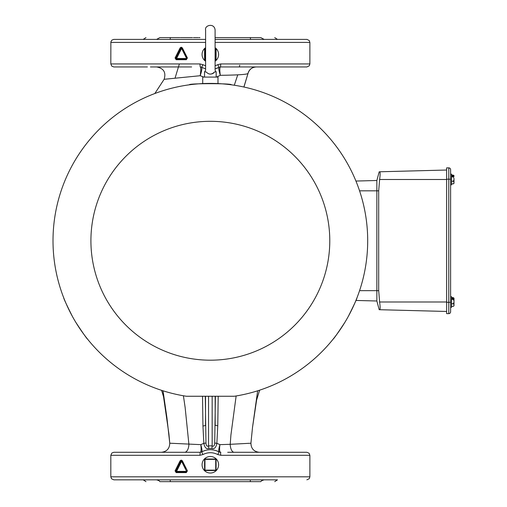 <?xml version="1.0" encoding="UTF-8"?>
<svg xmlns="http://www.w3.org/2000/svg" width="507" height="507" viewBox="0 0 507 507"><rect width="100%" height="100%" fill="white"/><g stroke="black" fill="none" stroke-linecap="round" stroke-linejoin="round"><path stroke-width="0.76" d="M220.881 452.288L220.482 452.288L220.798 455.299L217.814 454.557L219.037 451.914C218.435 451.173 218.732 448.746 219.918 444.633L216.863 443.314L217.776 425.684L218.2 396.252M202.889 454.557L199.904 455.299L200.221 452.288C201.152 451.902 201.349 449.36 200.797 444.645C201.989 448.796 202.28 451.217 201.666 451.914L202.889 454.557C207.864 452.098 212.839 452.098 217.814 454.557M186.323 472.6L176.151 472.6L175.067 470.857L180.15 460.749L181.233 460.083L182.324 460.749L187.406 470.857L186.323 472.6L186.468 471.998L176.36 471.998L186.468 471.998A0.602 0.602 96.1 0 0 186.779 471.909M204.803 450.565L200.221 452.288L147.423 452.288M220.798 455.299L309.878 455.299L309.08 453.252L306.912 452.288L234.19 452.288M252.061 452.288L249.495 452.288M179.167 452.288L158.913 452.288M257.651 390.815L252.499 427.534L250.927 443.213L230.216 444.316A8.442 3.974 90 0 0 234.183 452.288L227.713 452.288M183.407 452.288L113.79 452.288L111.844 453.043L110.818 455.299L199.904 455.299M173.628 452.288L170.396 452.288M261.77 452.288L250.952 452.288M203.858 77.089L200.208 75.72C201.729 70.961 202.211 68.16 201.666 67.317L205.601 68.908M154.838 93.522L164.122 79.301L200.208 75.72C200.975 70.397 200.981 67.475 200.221 66.949L201.666 67.317L202.889 64.674L205.601 65.802M205.291 396.252L205.962 443.004C206.14 445.723 207.002 446.699 208.542 445.951L208.821 448.505L211.882 448.499C214.379 449.291 216.039 447.567 216.863 443.314A3.017 0.355 -175.9 0 1 214.734 442.991L215.405 396.252M202.527 396.252L202.946 425.924L203.839 443.327L200.797 444.645L169.756 443.207L166.93 417.768L163.051 390.815M215.995 450.596L220.482 452.288C219.544 451.991 219.354 449.436 219.918 444.633L230.216 444.316L230.913 435.057L236.135 395.967M205.962 443.004A3.017 0.361 175.8 0 1 203.839 443.327C204.663 447.586 206.324 449.31 208.821 448.505M207.205 449.969L209.397 449.722M211.482 449.728L213.624 449.994M248.234 479.837L246.091 479.837M250.306 479.837L250.331 481.65L260.782 481.65C279.256 481.65 279.256 481.65 260.782 481.65L261.77 480.611L264.115 479.837L270.814 479.837M263.558 479.837L273.083 479.837M250.331 481.65L170.352 481.65L170.156 479.837L184.073 479.837M192.926 479.837L223.448 479.837M237.143 479.837L241.421 479.837M170.352 481.65L159.92 481.65C141.447 481.65 141.447 481.65 159.92 481.65L158.913 480.592L156.581 479.837M176.151 472.6L176.36 471.998L175.821 471.13L176.36 471.998L176.569 471.396L175.821 471.13L180.872 461.021L181.956 461.021L185.594 468.31M186.614 471.396L186.468 471.998L187.007 471.13L186.614 471.396L181.595 461.288L176.569 471.396L186.614 471.396M183.369 463.854L181.956 461.021L180.872 461.021L181.595 461.288L181.956 461.021L180.15 460.749M187.007 471.13L187.406 470.857M182.324 460.749L181.956 461.021M175.067 470.857L175.821 471.13M274.712 481.65L277.475 479.837L113.834 479.837L143.221 479.837L145.991 481.65M240.483 479.837L244.165 479.837M273.108 479.837L276.651 479.837M151.568 479.837L157.538 479.837M159.654 479.837L166.023 479.837M273.254 479.837L277.475 479.837M275.447 479.837L274.053 479.837M201.666 451.914C207.458 448.949 213.244 448.949 219.037 451.914M256.396 400.726L259.584 390.187M217.776 425.684A3.017 0.627 0.3 0 1 215.171 425.062L215.171 396.252M211.882 448.499L212.16 445.945C213.707 446.686 214.569 445.704 214.734 442.991M205.531 396.252L205.531 425.303A3.017 0.627 -0.3 0 1 202.946 425.924M268.533 66.949L220.482 66.949L215.095 68.908L219.037 67.317C218.473 68.103 218.897 70.765 220.304 75.315C237.213 75.093 246.434 74.504 247.974 73.553L243.886 87.02M219.037 67.317L217.814 64.674L220.798 63.933L220.482 66.949C219.67 67.431 219.607 70.219 220.304 75.315L216.521 77.089M247.986 73.566L243.937 87.033L247.986 73.566C249.191 69.434 251.935 67.228 256.225 66.949A8.442 8.442 -90 0 0 247.974 73.553L247.986 73.566C249.203 69.459 251.954 67.254 256.225 66.949M177.45 66.949L166.721 66.949M157.981 66.949L158.317 66.949M158.482 66.949L160.199 66.949M167.171 66.949L182.482 66.949M183.407 66.949L185.866 66.949M191.64 66.949L150.421 66.949M220.482 66.949L223.017 66.949M224.468 66.949L228.942 66.949M235.565 66.949L237.428 66.949M240.381 66.949L247.479 66.949M253.551 66.949L252.866 66.949M250.357 66.949L248.62 66.949M244.159 66.949L241.478 66.949M162.829 66.949L165.396 66.949M261.644 66.949L267.69 66.949M250.255 66.949L262.214 66.949M150.756 66.949L151.225 66.949M158.913 66.949L169.75 66.949M215.095 65.802L217.814 64.674M200.221 66.949L199.904 63.933L202.889 64.674M199.904 63.933L110.818 63.933L110.868 41.891L111.825 40.167L113.79 39.394L205.601 39.394M186.323 59.712L176.151 59.712L175.067 57.969L180.15 47.861L181.221 47.195L182.324 47.861L187.406 57.969L186.323 59.712L186.468 59.11L176.36 59.11L175.821 58.235L180.872 48.133L181.956 48.133L187.007 58.235L187.406 57.969M179.903 39.394L170.396 39.394M215.095 39.394L306.868 39.394M263.165 39.394L261.77 39.394M156.581 39.394L159.914 37.594L170.352 37.594L170.156 39.394L158.913 39.394M273.254 39.394L277.475 39.394L273.254 39.394M182.324 47.861L180.15 47.861M175.067 57.969L176.36 59.11L179.541 59.11M176.151 59.712L176.316 59.11M185.594 55.415L187.007 58.235L186.468 59.11L182.057 59.11M183.369 50.966L181.956 48.133L180.872 48.133M181.214 59.11L181.633 59.11M187.007 58.235L186.468 59.11M176.36 59.11L176.569 58.508L186.614 58.508L181.595 48.399L176.569 58.508L175.821 58.235M250.528 39.394L250.331 37.594L260.788 37.594L264.115 39.394M170.352 37.594L179.903 37.594M215.095 37.594L250.331 37.594M159.914 37.594C141.44 37.594 141.44 37.594 159.914 37.594M260.788 37.594C279.262 37.594 279.262 37.594 260.788 37.594M180.517 37.594L182.184 37.594M182.526 37.594L192.476 37.594M193.408 37.594L198.117 37.594M198.807 37.594L199.961 37.594M216.698 37.594L217.047 37.594M217.421 37.594L233.885 37.594M235.052 37.594L240.223 37.594M239.431 66.949L239.697 65.213M237.751 74.827L234.297 85.239L237.758 74.827M216.749 459.538A8.27 8.27 0 0 0 202.071 464.767A8.27 8.27 0 0 0 210.342 473.031A8.27 8.27 0 0 0 216.749 459.538M216.083 459.38L204.955 459.38L204.955 459.025A0.361 0.361 0 0 0 204.6 459.38A0.361 0.361 0 0 1 204.955 459.025L215.722 459.025A0.361 0.361 0 0 1 216.083 459.38L216.083 470.147A0.361 0.361 0 0 1 215.722 470.509L204.955 470.509L215.722 470.509L215.722 459.025A0.361 0.361 0 0 1 216.083 459.38A0.361 0.361 0 0 0 215.722 459.025M204.955 470.509L204.6 470.147A0.361 0.361 0 0 0 204.955 470.509A0.361 0.361 0 0 1 204.6 470.147L204.6 459.38L204.955 459.38L204.955 470.147L216.083 470.147M215.095 61.233A8.27 8.27 0 0 0 215.095 47.702M215.095 48.723L215.722 48.723A0.361 0.361 0 0 1 216.083 49.084L216.083 59.851A0.361 0.361 0 0 1 215.722 60.213L215.095 60.213M205.601 60.213L204.955 60.213A0.361 0.361 0 0 1 204.6 59.851L204.6 49.084A0.361 0.361 0 0 1 204.955 48.723L205.601 48.723M205.601 47.69A8.27 8.27 0 0 0 205.601 61.246M205.601 49.084L204.955 48.723A0.361 0.361 0 0 0 204.6 49.084L204.955 49.084L204.955 59.851L205.601 59.851M348.303 316.419C354.089 304.865 356.991 298.642 357.01 297.742M186.373 396.252A157.341 157.341 0 0 1 53.469 228.727A157.341 157.341 0 0 1 210.348 83.401A157.341 157.341 0 0 1 367.233 228.727A157.341 157.341 0 0 1 234.329 396.252L186.373 396.252M333.036 339.259C333.809 338.796 337.751 333.169 344.861 322.382M231.236 84.796C233.543 83.313 187.159 83.313 189.466 84.796M72.4 316.419C66.613 304.865 63.711 298.642 63.692 297.742M87.667 339.259C86.893 338.796 82.952 333.169 75.841 322.382M450.615 169.699A1.838 1.838 0 0 0 448.777 167.861L446.635 167.861L446.635 313.637L448.777 313.637A1.838 1.838 0 0 0 450.615 311.799A1.838 1.838 0 0 1 448.777 313.637A1.838 1.838 0 0 0 450.615 311.799A1.838 1.838 0 0 1 448.777 313.637L448.777 167.861A1.838 1.838 0 0 1 450.615 169.699L450.615 307.324L451.566 307.324L451.566 296.671L450.615 296.671M453.987 182.564L453.987 179.047A3.372 3.346 -0 0 1 453.163 181.246A3.372 2.015 0 0 1 453.987 182.564L453.987 183.325L453.987 182.564A3.372 2.015 0 0 1 453.163 183.889A3.372 1.331 0 0 0 453.556 183.667A3.372 1.331 0 0 0 453.885 183.344M453.987 179.047A3.372 3.346 -0 0 0 453.163 176.854A3.372 1.331 0 0 0 453.885 176.309A5.032 4.62 180 0 1 453.987 176.392L453.987 175.669A5.102 5.102 0 0 0 453.556 175.333A3.372 1.331 0 0 0 453.163 175.111L451.566 175.111M453.885 176.309L451.718 176.309L451.718 175.656L453.885 175.656A3.372 1.331 0 0 0 453.556 175.333M451.718 176.309L451.718 175.656M453.163 183.889L451.566 183.889M453.163 181.246L451.566 181.246M453.163 176.854L451.566 176.854M450.615 184.827L451.566 184.827L451.566 174.167L450.615 174.167M453.987 305.759L453.987 305.062A3.372 2.015 0 0 1 453.163 306.386A3.372 1.331 0 0 0 453.556 306.165A3.372 1.331 0 0 0 453.885 305.841M451.566 303.744L453.163 303.744A3.372 3.346 -0 0 0 453.987 301.551L453.987 298.167A5.102 5.102 0 0 0 453.556 297.831A3.372 1.331 0 0 0 453.163 297.609L451.566 297.609M446.635 302.305L450.615 302.305L450.615 311.799M453.987 183.261L453.987 183.325A5.102 5.102 0 0 1 453.556 183.667M453.885 298.807A5.032 4.62 180 0 1 453.987 298.889L453.987 301.551A3.372 3.346 -0 0 0 453.163 299.352A3.372 1.331 0 0 0 453.885 298.807L451.718 298.807L451.718 298.154L453.885 298.154A3.372 1.331 0 0 0 453.556 297.831M453.163 299.352L451.566 299.352M453.163 306.386L451.566 306.386M453.163 303.744A3.372 2.015 0 0 1 453.987 305.062L453.987 305.822A5.102 5.102 0 0 1 453.556 306.165M451.718 298.807L451.718 298.154M453.987 301.551L453.987 305.062M446.635 170.029L379.794 171.778C380.288 172.222 380.225 174.795 379.616 179.497L378.697 190.828L378.697 290.663L379.616 301.995C380.225 306.703 380.288 309.276 379.794 309.714L446.635 311.463M379.794 309.714L379.192 309.701L379.794 309.714M379.192 171.797L376.859 180.498L376.859 190.828L359.564 190.828M355.927 181.05L376.859 180.498M359.564 290.663L376.859 290.663L376.859 300.993L355.927 300.448M379.192 309.701L376.859 300.993M378.697 290.663L376.859 290.663L376.859 190.828L378.697 190.828M233.321 396.252L234.329 396.252M204.53 71.912L206.146 71.912C205.379 69.801 205.379 69.801 206.146 71.912C208.89 74.802 211.692 74.802 214.556 71.912C215.329 69.776 215.329 69.776 214.556 71.912L216.172 71.912L215.095 70.245L215.095 29.957C214.284 22.536 204.34 25.331 205.601 29.957L205.608 70.245L204.53 71.912L204.53 77.089M217.985 83.592L217.985 77.089L202.718 77.089L202.718 83.592M216.172 77.089L216.172 71.912M214.524 71.962L213.517 73.103M213.295 73.268L211.939 73.902M110.818 455.299L110.818 476.821L309.878 476.821L309.878 455.299M163.691 397.158L161.714 390.384M208.542 396.252L208.542 445.951A14.354 12.244 -0.7 0 1 212.16 445.945L212.16 396.252M184.618 452.288A8.442 4.284 90 0 0 188.896 444.29L185.137 407.476L183.414 395.771M252.499 427.534L257.055 397.044M220.798 63.933L309.878 63.933L309.207 65.834L306.912 66.949L273.254 66.949M309.878 63.933L309.878 42.411L215.095 42.411M205.601 42.411L110.818 42.411M204.955 459.025A0.361 0.361 0 0 0 204.6 459.38M215.095 59.851L216.083 59.851A0.361 0.361 0 0 1 215.722 60.213L215.722 49.084L215.095 49.084M216.083 49.084L215.722 48.723M204.6 59.851L204.955 60.213M204.955 48.723A0.361 0.361 0 0 0 204.6 49.084M210.348 360.185A119.437 119.437 0 0 0 329.784 240.749A119.437 119.437 0 0 0 210.348 121.312A119.437 119.437 0 0 0 90.911 240.749A119.437 119.437 0 0 0 210.348 360.185M446.635 179.193L450.615 179.193M379.616 301.995L446.635 301.995M379.616 179.497L446.635 179.497M163.191 394.427L168.907 433.878M163.761 397.558L161.619 390.352M110.818 476.821L111.496 478.728L113.834 479.837M309.878 476.821L309.207 478.728L306.868 479.837M256.384 400.803L259.609 390.181M250.927 443.213C251.117 448.663 253.918 451.693 259.343 452.288M168.894 433.751L169.756 443.213C169.566 448.663 166.759 451.693 161.34 452.288M164.122 79.301C166.207 72.412 163.717 68.293 156.644 66.949M110.818 63.933L111.787 66.144L113.79 66.949L147.423 66.949L113.834 66.949M168.958 66.949L170.396 66.949M261.77 66.949L306.868 66.949M309.878 42.411L309.207 40.509L306.912 39.394L277.475 39.394L274.718 37.594M145.984 37.594L143.221 39.394M179.37 63.933L175.029 78.198"/></g></svg>

